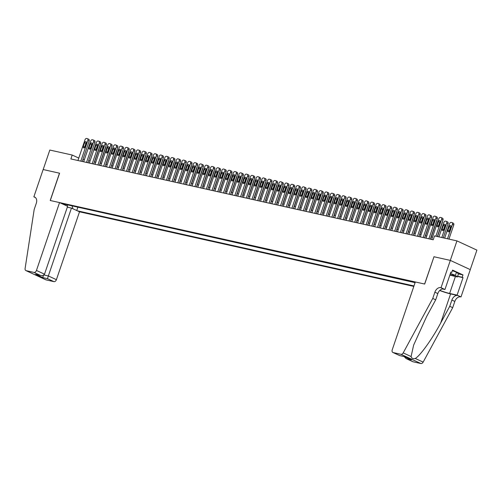 <?xml version="1.0" encoding="UTF-8"?>
<svg xmlns="http://www.w3.org/2000/svg" width="502" height="502" viewBox="0 0 502 502"><rect width="100%" height="100%" fill="white"/><g stroke="black" fill="none" stroke-linecap="round" stroke-linejoin="round"><path stroke-width="0.75" d="M67.331 207.163L71.453 208.079L79.517 211.806L413.824 286.41M470.261 269.618L476.9 250.121L456.945 240.891L434.55 235.896L433.22 239.793L70.882 158.939L72.213 155.043L49.817 150.042L43.178 169.544L59.581 173.209L50.288 200.511L424.604 284.038L433.979 256.773M415.173 282.438L61.664 203.555M77.408 210.834L413.981 285.939M76.793 206.931L415.098 282.664M433.897 256.735L450.307 260.394L456.945 240.891M78.776 158.074L72.213 155.043M432.435 237.358L431.036 237.044M426.731 236.084L425.326 235.771M421.021 234.81L419.622 234.503M415.317 233.537L413.918 233.229M409.613 232.269L408.208 231.955M403.903 230.995L402.504 230.682M398.199 229.721L396.8 229.408M392.495 228.448L391.089 228.134M386.785 227.174L385.385 226.86M381.081 225.9L379.681 225.586M375.377 224.626L373.971 224.312M369.667 223.352L368.267 223.039M363.963 222.079L362.563 221.765M358.259 220.805L356.853 220.491M352.548 219.531L351.149 219.223M346.844 218.257L345.445 217.95M341.14 216.989L339.735 216.676M335.43 215.716L334.031 215.402M329.726 214.442L328.321 214.128M324.022 213.168L322.617 212.854M318.312 211.894L316.913 211.58M312.608 210.62L311.202 210.307M306.904 209.347L305.498 209.033M301.194 208.073L299.794 207.759M295.49 206.799L294.084 206.485M289.786 205.525L288.38 205.211M284.076 204.251L282.676 203.944M278.372 202.977L276.966 202.67M272.668 201.71L271.262 201.396M266.957 200.436L265.558 200.122M261.253 199.162L259.848 198.848M255.549 197.888L254.144 197.575M249.839 196.615L248.44 196.301M244.135 195.341L242.73 195.027M238.431 194.067L237.026 193.753M232.721 192.793L231.322 192.479M227.017 191.519L225.611 191.206M221.313 190.245L219.907 189.932M215.603 188.972L214.203 188.664M209.899 187.704L208.493 187.39M204.195 186.43L202.789 186.117M198.485 185.156L197.085 184.843M192.781 183.883L191.375 183.569M187.077 182.609L185.671 182.295M181.366 181.335L179.967 181.021M175.662 180.061L174.257 179.747M169.958 178.787L168.553 178.474M164.248 177.513L162.849 177.2M158.544 176.24L157.139 175.926M152.84 174.966L151.435 174.652M147.13 173.692L145.731 173.385M141.426 172.424L140.02 172.111M135.722 171.151L134.316 170.837M130.012 169.877L128.612 169.563M124.308 168.603L122.902 168.289M118.604 167.329L117.198 167.015M112.894 166.055L111.494 165.742M107.19 164.781L105.784 164.468M101.486 163.508L100.08 163.194M95.775 162.234L94.376 161.92M90.071 160.96L88.666 160.646M84.367 159.686L82.962 159.372M64.877 205.042L65.749 204.465M72.112 205.883L72.872 208.738M77.81 207.401L76.75 210.526M67.525 204.86L67.124 206.077M77.942 160.514L85.001 139.776A1.657 1.155 -65.2 0 1 86.677 138.47L87.248 138.596A1.657 1.155 -65.2 0 1 87.411 138.652A1.657 1.155 -65.2 0 1 87.856 140.416L80.797 161.155M82.246 161.475L89.205 141.037L87.856 140.416M84.562 142.7A1.324 0.922 114.8 0 1 86.03 141.702A1.324 0.922 114.8 0 1 86.388 143.108L85.114 146.854A1.324 0.922 114.8 0 1 83.639 147.852A1.324 0.922 114.8 0 1 83.288 146.446L84.562 142.7L85.911 143.321A1.324 0.922 114.8 0 1 86.482 142.499M84.543 147.676A1.324 0.922 114.8 0 1 84.637 147.067L85.911 143.321M88.597 139.223A1.657 1.155 114.8 0 1 88.76 139.28A1.657 1.155 114.8 0 1 89.205 141.037M94.564 161.964L99.992 146.026A1.657 1.155 114.8 0 0 100.093 145.116M97.137 147.601A1.324 0.922 -65.2 0 0 96.698 148.31L96.083 150.111M97.244 147.287A1.324 0.922 -65.2 0 0 96.999 146.816M449.955 274.807A5.39 0.577 -161.2 0 0 450.432 274.952A5.39 0.577 -161.2 0 0 454.297 275.567A5.39 0.577 -161.2 0 0 450.325 273.728M452.358 270.685L456.475 272.216L458.439 273.866L457.378 276.985L449.855 275.102M450.407 273.477L455.414 275.341L457.378 276.985M456.475 272.216L455.414 275.341M59.556 202.582L36.451 270.452L44.515 274.18L67.619 206.309L59.556 202.582L50.2 200.493L59.493 173.19L43.147 169.538L33.854 196.84L35.466 197.593M79.517 211.806L56.406 279.677A2.485 1.732 114.8 0 1 53.902 281.635L46.109 279.896A2.485 1.732 114.8 0 1 45.864 279.815L25.909 270.584A2.485 1.732 -65.2 0 1 25.1 268.52L34.18 209.503L36.301 203.266A5.804 4.047 -65.2 0 0 34.745 197.11A5.804 4.047 -65.2 0 0 34.167 196.916L33.854 196.84M53.902 281.635L47.458 278.654L42.72 277.6L35.655 274.33L40.392 275.391L33.948 272.41L26.154 270.672L46.109 279.896M71.453 208.079L48.349 275.949L56.406 279.677M33.948 272.41A2.485 1.732 -65.2 0 0 36.451 270.452M47.458 278.654L48.349 275.949L43.975 274.977M42.72 277.6L43.611 274.895M35.655 274.33L40.392 275.391C42.45 275.924 43.825 275.516 44.515 274.18M432.749 298.445L435.698 299.813L426.637 316.505L413.61 345.163L411.094 356.539C411.609 358.372 413.002 359.012 415.267 358.472C420.168 355.774 432.172 339.026 440.687 323.006L449.748 306.308L451.875 300.07A5.804 4.047 114.8 0 1 457.73 295.496L460.993 296.933L470.286 269.63L450.332 260.4L433.985 256.754L424.692 284.057L415.33 281.967L392.225 349.838A2.485 1.732 -65.2 0 0 392.897 352.479A2.485 1.732 -65.2 0 0 393.141 352.561L400.935 354.299A2.485 1.732 -65.2 0 0 403.2 352.893L432.749 298.445L434.87 292.208A5.804 4.047 114.8 0 1 440.725 287.633L441.038 287.709L450.332 260.4M449.748 306.308L452.704 307.676L454.825 301.432A5.804 4.047 114.8 0 1 460.679 296.864M440.725 287.633L443.68 289.001A5.804 4.047 114.8 0 0 437.826 293.57L435.698 299.813M393.141 352.561L399.586 355.541L404.323 356.602L411.389 359.865L406.651 358.811L413.096 361.791L420.889 363.53L400.935 354.299M415.267 358.472L423.155 362.118L452.704 307.676M441.038 287.709L444.948 289.516L450.896 272.04L451.762 272.442L450.834 272.235M458.426 273.897L462.969 274.914L452.559 270.101L451.762 272.442M462.969 274.914L462.173 277.255L463.032 277.65L457.084 295.126L460.993 296.933M439.852 290.363A9.325 0.998 -161.2 0 0 449.635 293.463L457.084 295.126M444.948 289.516L442.5 288.97M439.714 290.495A10.793 1.155 -161.2 0 0 450.595 293.908L457.73 295.496M423.155 362.118A2.485 1.732 114.8 0 1 420.889 363.53M413.096 361.791A2.485 1.732 114.8 0 1 412.851 361.71L406.162 358.616L404.141 356.589M463.032 277.65L457.567 276.433M457.629 276.238L462.173 277.255M399.586 355.541L392.897 352.479M404.323 356.602L399.586 355.573M411.389 359.865L404.317 356.627M406.651 358.811L406.162 358.616M83.652 161.788L90.711 141.049A1.657 1.155 -65.2 0 1 92.381 139.744L92.952 139.87A1.657 1.155 -65.2 0 1 93.115 139.926A1.657 1.155 -65.2 0 1 93.56 141.689L86.501 162.428M87.95 162.748L94.909 142.311L93.56 141.689M90.266 143.974A1.324 0.922 114.8 0 1 91.734 142.976A1.324 0.922 114.8 0 1 92.092 144.381L90.818 148.128A1.324 0.922 114.8 0 1 89.35 149.125A1.324 0.922 114.8 0 1 88.992 147.72L90.266 143.974L91.615 144.595A1.324 0.922 114.8 0 1 92.186 143.773M90.247 148.95A1.324 0.922 114.8 0 1 90.341 148.341L91.615 144.595M94.301 140.497A1.657 1.155 114.8 0 1 94.464 140.554A1.657 1.155 114.8 0 1 94.909 142.311M89.356 163.062L96.415 142.323A1.657 1.155 -65.2 0 1 98.091 141.018L98.656 141.144A1.657 1.155 -65.2 0 1 98.825 141.2A1.657 1.155 -65.2 0 1 99.27 142.957L92.211 163.702M93.661 164.022L100.62 143.585L99.27 142.957M95.976 145.247A1.324 0.922 114.8 0 1 97.444 144.243A1.324 0.922 114.8 0 1 97.802 145.655L96.522 149.401A1.324 0.922 114.8 0 1 95.054 150.399A1.324 0.922 114.8 0 1 94.696 148.994L95.976 145.247L97.319 145.869A1.324 0.922 114.8 0 1 97.89 145.047M95.951 150.224A1.324 0.922 114.8 0 1 96.045 149.615L97.319 145.869M100.005 141.771A1.657 1.155 114.8 0 1 100.174 141.821A1.657 1.155 114.8 0 1 100.62 143.585M95.06 164.336L102.119 143.597A1.657 1.155 -65.2 0 1 103.795 142.292L104.366 142.417A1.657 1.155 -65.2 0 1 104.529 142.474A1.657 1.155 -65.2 0 1 104.974 144.231L97.915 164.97M99.365 165.296L106.324 144.858L104.974 144.231M101.68 146.521A1.324 0.922 114.8 0 1 103.148 145.517A1.324 0.922 114.8 0 1 103.506 146.929L102.232 150.669A1.324 0.922 114.8 0 1 100.758 151.673A1.324 0.922 114.8 0 1 100.406 150.261L101.68 146.521L103.029 147.142A1.324 0.922 114.8 0 1 103.6 146.32M101.661 151.497A1.324 0.922 114.8 0 1 101.755 150.889L103.029 147.142M105.715 143.045A1.657 1.155 114.8 0 1 105.878 143.095A1.657 1.155 114.8 0 1 106.324 144.858M100.77 165.61L107.83 144.871A1.657 1.155 -65.2 0 1 109.499 143.566L110.07 143.691A1.657 1.155 -65.2 0 1 110.233 143.748A1.657 1.155 -65.2 0 1 110.678 145.505L103.619 166.244M105.069 166.57L112.028 146.132L110.678 145.505M107.384 147.795A1.324 0.922 114.8 0 1 108.852 146.791A1.324 0.922 114.8 0 1 109.21 148.203L107.936 151.943A1.324 0.922 114.8 0 1 106.468 152.947A1.324 0.922 114.8 0 1 106.11 151.535L107.384 147.795L108.733 148.416A1.324 0.922 114.8 0 1 109.304 147.594M107.365 152.771A1.324 0.922 114.8 0 1 107.459 152.162L108.733 148.416M111.419 144.312A1.657 1.155 114.8 0 1 111.582 144.369A1.657 1.155 114.8 0 1 112.028 146.132M100.275 163.238L105.696 147.299A1.657 1.155 114.8 0 0 105.803 146.389M102.841 148.874A1.324 0.922 -65.2 0 0 102.402 149.583L101.793 151.384M102.948 148.561A1.324 0.922 -65.2 0 0 102.709 148.09M105.978 164.512L111.406 148.573A1.657 1.155 114.8 0 0 111.507 147.663M108.551 150.148A1.324 0.922 -65.2 0 0 108.106 150.857L107.497 152.658M108.652 149.834A1.324 0.922 -65.2 0 0 108.413 149.364M111.682 165.785L117.11 149.847A1.657 1.155 114.8 0 0 117.211 148.937M114.255 151.422A1.324 0.922 -65.2 0 0 113.816 152.131L113.201 153.932M114.362 151.108A1.324 0.922 -65.2 0 0 114.117 150.631M117.393 167.059L122.814 151.121A1.657 1.155 114.8 0 0 122.921 150.211M119.959 152.696A1.324 0.922 -65.2 0 0 119.52 153.405L118.911 155.2M120.066 152.382A1.324 0.922 -65.2 0 0 119.827 151.905M106.474 166.884L113.534 146.145A1.657 1.155 -65.2 0 1 115.209 144.84L115.774 144.965A1.657 1.155 -65.2 0 1 115.943 145.022A1.657 1.155 -65.2 0 1 116.389 146.779L109.329 167.517M110.779 167.844L117.738 147.406L116.389 146.779M113.094 149.069A1.324 0.922 114.8 0 1 114.563 148.065A1.324 0.922 114.8 0 1 114.92 149.477L113.64 153.217A1.324 0.922 114.8 0 1 112.172 154.221A1.324 0.922 114.8 0 1 111.814 152.809L113.094 149.069L114.437 149.69A1.324 0.922 114.8 0 1 115.008 148.868M113.069 154.045A1.324 0.922 114.8 0 1 113.163 153.436L114.437 149.69M117.123 145.586A1.657 1.155 114.8 0 1 117.292 145.643A1.657 1.155 114.8 0 1 117.738 147.406M123.097 168.333L128.525 152.395A1.657 1.155 114.8 0 0 128.625 151.485M125.669 153.97A1.324 0.922 -65.2 0 0 125.224 154.679L124.615 156.473M125.776 153.656A1.324 0.922 -65.2 0 0 125.531 153.179M112.178 168.157L119.238 147.419A1.657 1.155 -65.2 0 1 120.913 146.113L121.484 146.239A1.657 1.155 -65.2 0 1 121.647 146.295A1.657 1.155 -65.2 0 1 122.093 148.052L115.033 168.791M116.483 169.118L123.442 148.68L122.093 148.052M118.798 150.336A1.324 0.922 114.8 0 1 120.267 149.339A1.324 0.922 114.8 0 1 120.624 150.744L119.35 154.49A1.324 0.922 114.8 0 1 117.882 155.494A1.324 0.922 114.8 0 1 117.524 154.083L118.798 150.336L120.147 150.964A1.324 0.922 114.8 0 1 120.718 150.136M118.779 155.319A1.324 0.922 114.8 0 1 118.874 154.71L120.147 150.964M122.833 146.86A1.657 1.155 114.8 0 1 122.996 146.917A1.657 1.155 114.8 0 1 123.442 148.68M128.801 169.607L134.229 153.662A1.657 1.155 114.8 0 0 134.329 152.759M131.373 155.243A1.324 0.922 -65.2 0 0 130.934 155.953L130.319 157.747M131.48 154.93A1.324 0.922 -65.2 0 0 131.235 154.453M117.888 169.431L124.948 148.692A1.657 1.155 -65.2 0 1 126.617 147.387L127.188 147.513A1.657 1.155 -65.2 0 1 127.351 147.569A1.657 1.155 -65.2 0 1 127.797 149.326L120.737 170.065M122.187 170.391L129.146 149.947L127.797 149.326M124.502 151.61A1.324 0.922 114.8 0 1 125.971 150.613A1.324 0.922 114.8 0 1 126.328 152.018L125.054 155.764A1.324 0.922 114.8 0 1 123.586 156.762A1.324 0.922 114.8 0 1 123.228 155.356L124.502 151.61L125.851 152.238A1.324 0.922 114.8 0 1 126.422 151.409M124.483 156.593A1.324 0.922 114.8 0 1 124.578 155.984L125.851 152.238M128.537 148.134A1.657 1.155 114.8 0 1 128.7 148.19A1.657 1.155 114.8 0 1 129.146 149.947M134.511 170.881L139.932 154.936A1.657 1.155 114.8 0 0 140.039 154.032M137.077 156.511A1.324 0.922 -65.2 0 0 136.638 157.226L136.029 159.021M137.184 156.204A1.324 0.922 -65.2 0 0 136.946 155.727M123.592 170.705L130.652 149.966A1.657 1.155 -65.2 0 1 132.327 148.655L132.898 148.787A1.657 1.155 -65.2 0 1 133.061 148.843A1.657 1.155 -65.2 0 1 133.507 150.6L126.448 171.339M127.897 171.665L134.856 151.221L133.507 150.6M130.213 152.884A1.324 0.922 114.8 0 1 131.681 151.886A1.324 0.922 114.8 0 1 132.039 153.292L130.758 157.038A1.324 0.922 114.8 0 1 129.29 158.036A1.324 0.922 114.8 0 1 128.932 156.63L130.213 152.884L131.555 153.512A1.324 0.922 114.8 0 1 132.126 152.683M130.194 157.86A1.324 0.922 114.8 0 1 130.282 157.251L131.555 153.512M134.241 149.408A1.657 1.155 114.8 0 1 134.41 149.464A1.657 1.155 114.8 0 1 134.856 151.221M140.215 172.148L145.643 156.21A1.657 1.155 114.8 0 0 145.743 155.306M142.788 157.785A1.324 0.922 -65.2 0 0 142.342 158.5L141.733 160.295M142.894 157.477A1.324 0.922 -65.2 0 0 142.65 157M129.296 171.979L136.356 151.234A1.657 1.155 -65.2 0 1 138.031 149.929L138.602 150.06A1.657 1.155 -65.2 0 1 138.765 150.117A1.657 1.155 -65.2 0 1 139.211 151.874L132.151 172.613M133.601 172.939L140.56 152.495L139.211 151.874M135.916 154.158A1.324 0.922 114.8 0 1 137.385 153.16A1.324 0.922 114.8 0 1 137.743 154.566L136.469 158.312A1.324 0.922 114.8 0 1 135 159.31A1.324 0.922 114.8 0 1 134.643 157.904L135.916 154.158L137.266 154.785A1.324 0.922 114.8 0 1 137.837 153.957M135.898 159.134A1.324 0.922 114.8 0 1 135.992 158.525L137.266 154.785M139.951 150.682A1.657 1.155 114.8 0 1 140.114 150.738A1.657 1.155 114.8 0 1 140.56 152.495M145.919 173.422L151.347 157.484A1.657 1.155 114.8 0 0 151.447 156.58M148.492 159.059A1.324 0.922 -65.2 0 0 148.052 159.774L147.437 161.569M148.598 158.751A1.324 0.922 -65.2 0 0 148.354 158.274M135.007 173.246L142.066 152.508A1.657 1.155 -65.2 0 1 143.735 151.202L144.306 151.334A1.657 1.155 -65.2 0 1 144.469 151.384A1.657 1.155 -65.2 0 1 144.915 153.148L137.855 173.887M139.305 174.207L146.264 153.769L144.915 153.148M141.62 155.432A1.324 0.922 114.8 0 1 143.089 154.434A1.324 0.922 114.8 0 1 143.446 155.84L142.173 159.586A1.324 0.922 114.8 0 1 140.704 160.584A1.324 0.922 114.8 0 1 140.347 159.178L141.62 155.432L142.97 156.059A1.324 0.922 114.8 0 1 143.541 155.231M141.602 160.408A1.324 0.922 114.8 0 1 141.696 159.799L142.97 156.059M145.655 151.955A1.657 1.155 114.8 0 1 145.818 152.012A1.657 1.155 114.8 0 1 146.264 153.769M151.629 174.696L157.051 158.757A1.657 1.155 114.8 0 0 157.157 157.854M154.196 160.333A1.324 0.922 -65.2 0 0 153.756 161.048L153.148 162.843M154.302 160.019A1.324 0.922 -65.2 0 0 154.064 159.548M140.711 174.52L147.77 153.781A1.657 1.155 -65.2 0 1 149.445 152.476L150.016 152.602A1.657 1.155 -65.2 0 1 150.18 152.658A1.657 1.155 -65.2 0 1 150.625 154.421L143.566 175.16M145.015 175.48L151.974 155.043L150.625 154.421M147.331 156.706A1.324 0.922 114.8 0 1 148.799 155.708A1.324 0.922 114.8 0 1 149.157 157.113L147.877 160.86A1.324 0.922 114.8 0 1 146.408 161.857A1.324 0.922 114.8 0 1 146.051 160.452L147.331 156.706L148.674 157.327A1.324 0.922 114.8 0 1 149.245 156.505M147.312 161.682A1.324 0.922 114.8 0 1 147.4 161.073L148.674 157.327M151.359 153.229A1.657 1.155 114.8 0 1 151.529 153.286A1.657 1.155 114.8 0 1 151.974 155.043M157.333 175.97L162.761 160.031A1.657 1.155 114.8 0 0 162.861 159.121M159.906 161.606A1.324 0.922 -65.2 0 0 159.46 162.315L158.852 164.116M160.012 161.293A1.324 0.922 -65.2 0 0 159.768 160.822M146.415 175.794L153.474 155.055A1.657 1.155 -65.2 0 1 155.149 153.75L155.72 153.876A1.657 1.155 -65.2 0 1 155.884 153.932A1.657 1.155 -65.2 0 1 156.329 155.695L149.27 176.434M150.719 176.754L157.678 156.317L156.329 155.695M153.035 157.979A1.324 0.922 114.8 0 1 154.503 156.982A1.324 0.922 114.8 0 1 154.861 158.387L153.587 162.133A1.324 0.922 114.8 0 1 152.119 163.131A1.324 0.922 114.8 0 1 151.761 161.726L153.035 157.979L154.384 158.601A1.324 0.922 114.8 0 1 154.955 157.779M153.016 162.955A1.324 0.922 114.8 0 1 153.11 162.347L154.384 158.601M157.07 154.503A1.657 1.155 114.8 0 1 157.233 154.56A1.657 1.155 114.8 0 1 157.678 156.317M163.037 177.244L168.465 161.305A1.657 1.155 114.8 0 0 168.565 160.395M165.61 162.88A1.324 0.922 -65.2 0 0 165.171 163.589L164.556 165.39M165.716 162.566A1.324 0.922 -65.2 0 0 165.472 162.096M152.125 177.068L159.184 156.329A1.657 1.155 -65.2 0 1 160.853 155.024L161.424 155.149A1.657 1.155 -65.2 0 1 161.588 155.206A1.657 1.155 -65.2 0 1 162.033 156.969L154.974 177.708M156.423 178.028L163.382 157.59L162.033 156.969M158.739 159.253A1.324 0.922 114.8 0 1 160.207 158.255A1.324 0.922 114.8 0 1 160.565 159.661L159.291 163.407A1.324 0.922 114.8 0 1 157.823 164.405A1.324 0.922 114.8 0 1 157.465 162.999L158.739 159.253L160.088 159.874A1.324 0.922 114.8 0 1 160.659 159.052M158.72 164.229A1.324 0.922 114.8 0 1 158.814 163.621L160.088 159.874M162.773 155.777A1.657 1.155 114.8 0 1 162.937 155.833A1.657 1.155 114.8 0 1 163.382 157.59M168.747 178.517L174.169 162.579A1.657 1.155 114.8 0 0 174.276 161.669M171.314 164.154A1.324 0.922 -65.2 0 0 170.875 164.863L170.266 166.664M171.42 163.84A1.324 0.922 -65.2 0 0 171.182 163.37M157.829 178.342L164.888 157.603A1.657 1.155 -65.2 0 1 166.564 156.298L167.135 156.423A1.657 1.155 -65.2 0 1 167.298 156.48A1.657 1.155 -65.2 0 1 167.743 158.237L160.684 178.982M162.133 179.302L169.092 158.864L167.743 158.237M164.449 160.527A1.324 0.922 114.8 0 1 165.917 159.523A1.324 0.922 114.8 0 1 166.275 160.935L164.995 164.681A1.324 0.922 114.8 0 1 163.526 165.679A1.324 0.922 114.8 0 1 163.169 164.273L164.449 160.527L165.792 161.148A1.324 0.922 114.8 0 1 166.363 160.326M164.43 165.503A1.324 0.922 114.8 0 1 164.518 164.894L165.792 161.148M168.477 157.051A1.657 1.155 114.8 0 1 168.647 157.101A1.657 1.155 114.8 0 1 169.092 158.864M174.451 179.791L179.879 163.853A1.657 1.155 114.8 0 0 179.98 162.943M177.024 165.428A1.324 0.922 -65.2 0 0 176.578 166.137L175.97 167.938M177.131 165.114A1.324 0.922 -65.2 0 0 176.886 164.643M163.533 179.616L170.592 158.877A1.657 1.155 -65.2 0 1 172.268 157.572L172.839 157.697A1.657 1.155 -65.2 0 1 173.002 157.754A1.657 1.155 -65.2 0 1 173.447 159.51L166.388 180.249M167.837 180.576L174.796 160.138L173.447 159.51M170.153 161.801A1.324 0.922 114.8 0 1 171.621 160.797A1.324 0.922 114.8 0 1 171.979 162.209L170.705 165.949A1.324 0.922 114.8 0 1 169.237 166.953A1.324 0.922 114.8 0 1 168.879 165.541L170.153 161.801L171.502 162.422A1.324 0.922 114.8 0 1 172.073 161.6M170.134 166.777A1.324 0.922 114.8 0 1 170.228 166.168L171.502 162.422M174.188 158.325A1.657 1.155 114.8 0 1 174.351 158.375A1.657 1.155 114.8 0 1 174.796 160.138M180.155 181.065L185.583 165.127A1.657 1.155 114.8 0 0 185.684 164.217M182.728 166.702A1.324 0.922 -65.2 0 0 182.289 167.411L181.674 169.212M182.835 166.388A1.324 0.922 -65.2 0 0 182.59 165.911M169.243 180.889L176.302 160.151A1.657 1.155 -65.2 0 1 177.972 158.845L178.543 158.971A1.657 1.155 -65.2 0 1 178.706 159.027A1.657 1.155 -65.2 0 1 179.151 160.784L172.092 181.523M173.541 181.849L180.5 161.412L179.151 160.784M175.857 163.075A1.324 0.922 114.8 0 1 177.325 162.071A1.324 0.922 114.8 0 1 177.683 163.483L176.409 167.222A1.324 0.922 114.8 0 1 174.941 168.226A1.324 0.922 114.8 0 1 174.583 166.815L175.857 163.075L177.206 163.696A1.324 0.922 114.8 0 1 177.777 162.874M175.838 168.051A1.324 0.922 114.8 0 1 175.932 167.442L177.206 163.696M179.892 159.592A1.657 1.155 114.8 0 1 180.055 159.649A1.657 1.155 114.8 0 1 180.5 161.412M185.865 182.339L191.287 166.4A1.657 1.155 114.8 0 0 191.394 165.491M188.432 167.975A1.324 0.922 -65.2 0 0 187.993 168.685L187.384 170.479M188.539 167.662A1.324 0.922 -65.2 0 0 188.3 167.185M174.947 182.163L182.006 161.424A1.657 1.155 -65.2 0 1 183.682 160.119L184.253 160.245A1.657 1.155 -65.2 0 1 184.416 160.301A1.657 1.155 -65.2 0 1 184.862 162.058L177.802 182.797M179.252 183.123L186.211 162.686L184.862 162.058M181.567 164.349A1.324 0.922 114.8 0 1 183.035 163.345A1.324 0.922 114.8 0 1 183.393 164.756L182.113 168.496A1.324 0.922 114.8 0 1 180.645 169.5A1.324 0.922 114.8 0 1 180.287 168.088L181.567 164.349L182.91 164.97A1.324 0.922 114.8 0 1 183.481 164.148M181.548 169.325A1.324 0.922 114.8 0 1 181.636 168.716L182.91 164.97M185.596 160.866A1.657 1.155 114.8 0 1 185.765 160.922A1.657 1.155 114.8 0 1 186.211 162.686M191.569 183.613L196.997 167.674A1.657 1.155 114.8 0 0 197.098 166.764M194.142 169.249A1.324 0.922 -65.2 0 0 193.697 169.958L193.088 171.753M194.249 168.936A1.324 0.922 -65.2 0 0 194.004 168.459M180.651 183.437L187.71 162.698A1.657 1.155 -65.2 0 1 189.386 161.393L189.957 161.518A1.657 1.155 -65.2 0 1 190.12 161.575A1.657 1.155 -65.2 0 1 190.565 163.332L183.506 184.071M184.956 184.397L191.915 163.959L190.565 163.332M187.271 165.616A1.324 0.922 114.8 0 1 188.739 164.618A1.324 0.922 114.8 0 1 189.097 166.024L187.823 169.77A1.324 0.922 114.8 0 1 186.355 170.774A1.324 0.922 114.8 0 1 185.997 169.362L187.271 165.616L188.62 166.244A1.324 0.922 114.8 0 1 189.191 165.415M187.252 170.598A1.324 0.922 114.8 0 1 187.346 169.99L188.62 166.244M191.306 162.14A1.657 1.155 114.8 0 1 191.469 162.196A1.657 1.155 114.8 0 1 191.915 163.959M197.273 184.887L202.701 168.942A1.657 1.155 114.8 0 0 202.802 168.038M199.846 170.523A1.324 0.922 -65.2 0 0 199.407 171.232L198.792 173.027M199.953 170.209A1.324 0.922 -65.2 0 0 199.708 169.732M186.361 184.711L193.421 163.972A1.657 1.155 -65.2 0 1 195.09 162.667L195.661 162.792A1.657 1.155 -65.2 0 1 195.824 162.849A1.657 1.155 -65.2 0 1 196.269 164.606L189.21 185.345M190.66 185.671L197.619 165.227L196.269 164.606M192.975 166.89A1.324 0.922 114.8 0 1 194.443 165.892A1.324 0.922 114.8 0 1 194.801 167.298L193.527 171.044A1.324 0.922 114.8 0 1 192.059 172.042A1.324 0.922 114.8 0 1 191.701 170.636L192.975 166.89L194.324 167.517A1.324 0.922 114.8 0 1 194.895 166.689M192.956 171.872A1.324 0.922 114.8 0 1 193.05 171.264L194.324 167.517M197.01 163.414A1.657 1.155 114.8 0 1 197.173 163.47A1.657 1.155 114.8 0 1 197.619 165.227M202.984 186.16L208.405 170.216A1.657 1.155 114.8 0 0 208.512 169.312M205.55 171.791A1.324 0.922 -65.2 0 0 205.111 172.506L204.502 174.301M205.657 171.483A1.324 0.922 -65.2 0 0 205.418 171.006M192.065 185.985L199.125 165.246A1.657 1.155 -65.2 0 1 200.8 163.934L201.371 164.066A1.657 1.155 -65.2 0 1 201.534 164.123A1.657 1.155 -65.2 0 1 201.98 165.88L194.92 186.618M196.37 186.945L203.329 166.501L201.98 165.88M198.685 168.164A1.324 0.922 114.8 0 1 200.154 167.166A1.324 0.922 114.8 0 1 200.511 168.572L199.231 172.318A1.324 0.922 114.8 0 1 197.763 173.315A1.324 0.922 114.8 0 1 197.405 171.91L198.685 168.164L200.028 168.791A1.324 0.922 114.8 0 1 200.599 167.963M198.666 173.14A1.324 0.922 114.8 0 1 198.754 172.531L200.028 168.791M202.714 164.687A1.657 1.155 114.8 0 1 202.883 164.744A1.657 1.155 114.8 0 1 203.329 166.501M208.688 187.428L214.116 171.489A1.657 1.155 114.8 0 0 214.216 170.586M211.26 173.064A1.324 0.922 -65.2 0 0 210.815 173.78L210.206 175.575M211.367 172.757A1.324 0.922 -65.2 0 0 211.122 172.28M197.769 187.259L204.829 166.513A1.657 1.155 -65.2 0 1 206.504 165.208L207.075 165.34A1.657 1.155 -65.2 0 1 207.238 165.396A1.657 1.155 -65.2 0 1 207.684 167.153L200.624 187.892M202.074 188.219L209.033 167.775L207.684 167.153M204.389 169.438A1.324 0.922 114.8 0 1 205.858 168.44A1.324 0.922 114.8 0 1 206.215 169.845L204.941 173.592A1.324 0.922 114.8 0 1 203.473 174.589A1.324 0.922 114.8 0 1 203.115 173.184L204.389 169.438L205.738 170.065A1.324 0.922 114.8 0 1 206.309 169.237M204.37 174.414A1.324 0.922 114.8 0 1 204.465 173.805L205.738 170.065M208.424 165.961A1.657 1.155 114.8 0 1 208.587 166.018A1.657 1.155 114.8 0 1 209.033 167.775M214.392 188.702L219.82 172.763A1.657 1.155 114.8 0 0 219.92 171.86M216.964 174.338A1.324 0.922 -65.2 0 0 216.525 175.054L215.91 176.848M217.071 174.031A1.324 0.922 -65.2 0 0 216.826 173.554M203.479 188.526L210.539 167.787A1.657 1.155 -65.2 0 1 212.208 166.482L212.779 166.614A1.657 1.155 -65.2 0 1 212.942 166.664A1.657 1.155 -65.2 0 1 213.388 168.427L206.328 189.166M207.778 189.486L214.737 169.048L213.388 168.427M210.093 170.711A1.324 0.922 114.8 0 1 211.562 169.714A1.324 0.922 114.8 0 1 211.919 171.119L210.645 174.865A1.324 0.922 114.8 0 1 209.177 175.863A1.324 0.922 114.8 0 1 208.819 174.458L210.093 170.711L211.442 171.339A1.324 0.922 114.8 0 1 212.013 170.511M210.074 175.687A1.324 0.922 114.8 0 1 210.169 175.079L211.442 171.339M214.128 167.235A1.657 1.155 114.8 0 1 214.291 167.292A1.657 1.155 114.8 0 1 214.737 169.048M220.102 189.976L225.523 174.037A1.657 1.155 114.8 0 0 225.63 173.134M222.668 175.612A1.324 0.922 -65.2 0 0 222.229 176.321L221.62 178.122M222.775 175.298A1.324 0.922 -65.2 0 0 222.537 174.828M209.183 189.8L216.243 169.061A1.657 1.155 -65.2 0 1 217.918 167.756L218.489 167.881A1.657 1.155 -65.2 0 1 218.652 167.938A1.657 1.155 -65.2 0 1 219.098 169.701L212.039 190.44M213.488 190.76L220.447 170.322L219.098 169.701M215.804 171.985A1.324 0.922 114.8 0 1 217.272 170.987A1.324 0.922 114.8 0 1 217.63 172.393L216.349 176.139A1.324 0.922 114.8 0 1 214.881 177.137A1.324 0.922 114.8 0 1 214.523 175.731L215.804 171.985L217.146 172.606A1.324 0.922 114.8 0 1 217.717 171.784M215.785 176.961A1.324 0.922 114.8 0 1 215.873 176.353L217.146 172.606M219.832 168.509A1.657 1.155 114.8 0 1 220.001 168.565A1.657 1.155 114.8 0 1 220.447 170.322M225.806 191.249L231.234 175.311A1.657 1.155 114.8 0 0 231.334 174.401M228.379 176.886A1.324 0.922 -65.2 0 0 227.933 177.595L227.324 179.396M228.485 176.572A1.324 0.922 -65.2 0 0 228.241 176.102M214.887 191.074L221.947 170.335A1.657 1.155 -65.2 0 1 223.622 169.03L224.193 169.155A1.657 1.155 -65.2 0 1 224.356 169.212A1.657 1.155 -65.2 0 1 224.802 170.975L217.742 191.714M219.192 192.034L226.151 171.596L224.802 170.975M221.507 173.259A1.324 0.922 114.8 0 1 222.976 172.261A1.324 0.922 114.8 0 1 223.334 173.667L222.06 177.413A1.324 0.922 114.8 0 1 220.591 178.411A1.324 0.922 114.8 0 1 220.234 177.005L221.507 173.259L222.857 173.88A1.324 0.922 114.8 0 1 223.428 173.058M221.489 178.235A1.324 0.922 114.8 0 1 221.583 177.626L222.857 173.88M225.542 169.783A1.657 1.155 114.8 0 1 225.705 169.839A1.657 1.155 114.8 0 1 226.151 171.596M231.51 192.523L236.938 176.585A1.657 1.155 114.8 0 0 237.038 175.675M234.083 178.16A1.324 0.922 -65.2 0 0 233.643 178.869L233.028 180.67M234.189 177.846A1.324 0.922 -65.2 0 0 233.945 177.375M220.598 192.348L227.657 171.609A1.657 1.155 -65.2 0 1 229.326 170.303L229.897 170.429A1.657 1.155 -65.2 0 1 230.06 170.485A1.657 1.155 -65.2 0 1 230.506 172.249L223.446 192.988M224.896 193.308L231.855 172.87L230.506 172.249M227.211 174.533A1.324 0.922 114.8 0 1 228.68 173.535A1.324 0.922 114.8 0 1 229.037 174.941L227.764 178.687A1.324 0.922 114.8 0 1 226.295 179.685A1.324 0.922 114.8 0 1 225.938 178.279L227.211 174.533L228.561 175.154A1.324 0.922 114.8 0 1 229.132 174.332M227.193 179.509A1.324 0.922 114.8 0 1 227.287 178.9L228.561 175.154M231.246 171.056A1.657 1.155 114.8 0 1 231.409 171.113A1.657 1.155 114.8 0 1 231.855 172.87M237.22 193.797L242.642 177.859A1.657 1.155 114.8 0 0 242.748 176.949M239.787 179.434A1.324 0.922 -65.2 0 0 239.347 180.143L238.739 181.944M239.893 179.12A1.324 0.922 -65.2 0 0 239.655 178.649M226.302 193.621L233.361 172.883A1.657 1.155 -65.2 0 1 235.036 171.577L235.607 171.703A1.657 1.155 -65.2 0 1 235.771 171.759A1.657 1.155 -65.2 0 1 236.216 173.516L229.157 194.261M230.606 194.581L237.565 174.144L236.216 173.516M232.922 175.807A1.324 0.922 114.8 0 1 234.39 174.803A1.324 0.922 114.8 0 1 234.748 176.215L233.468 179.954A1.324 0.922 114.8 0 1 231.999 180.958A1.324 0.922 114.8 0 1 231.642 179.553L232.922 175.807L234.265 176.428A1.324 0.922 114.8 0 1 234.836 175.606M232.903 180.783A1.324 0.922 114.8 0 1 232.991 180.174L234.265 176.428M236.95 172.33A1.657 1.155 114.8 0 1 237.12 172.381A1.657 1.155 114.8 0 1 237.565 174.144M242.924 195.071L248.352 179.132A1.657 1.155 114.8 0 0 248.452 178.223M245.497 180.707A1.324 0.922 -65.2 0 0 245.051 181.417L244.443 183.217M245.603 180.394A1.324 0.922 -65.2 0 0 245.359 179.923M232.006 194.895L239.065 174.156A1.657 1.155 -65.2 0 1 240.74 172.851L241.311 172.977A1.657 1.155 -65.2 0 1 241.475 173.033A1.657 1.155 -65.2 0 1 241.92 174.79L234.861 195.529M236.31 195.855L243.269 175.418L241.92 174.79M238.626 177.08A1.324 0.922 114.8 0 1 240.094 176.077A1.324 0.922 114.8 0 1 240.452 177.488L239.178 181.228A1.324 0.922 114.8 0 1 237.71 182.232A1.324 0.922 114.8 0 1 237.352 180.82L238.626 177.08L239.975 177.702A1.324 0.922 114.8 0 1 240.546 176.88M238.607 182.057A1.324 0.922 114.8 0 1 238.701 181.448L239.975 177.702M242.661 173.604A1.657 1.155 114.8 0 1 242.824 173.654A1.657 1.155 114.8 0 1 243.269 175.418M248.628 196.345L254.056 180.406A1.657 1.155 114.8 0 0 254.156 179.496M251.201 181.981A1.324 0.922 -65.2 0 0 250.762 182.69L250.147 184.491M251.307 181.668A1.324 0.922 -65.2 0 0 251.063 181.191M237.716 196.169L244.775 175.43A1.657 1.155 -65.2 0 1 246.444 174.125L247.015 174.25A1.657 1.155 -65.2 0 1 247.179 174.307A1.657 1.155 -65.2 0 1 247.624 176.064L240.565 196.803M242.014 197.129L248.973 176.691L247.624 176.064M244.33 178.354A1.324 0.922 114.8 0 1 245.798 177.35A1.324 0.922 114.8 0 1 246.156 178.762L244.882 182.502A1.324 0.922 114.8 0 1 243.414 183.506A1.324 0.922 114.8 0 1 243.056 182.094L244.33 178.354L245.679 178.976A1.324 0.922 114.8 0 1 246.25 178.154M244.311 183.33A1.324 0.922 114.8 0 1 244.405 182.722L245.679 178.976M248.364 174.872A1.657 1.155 114.8 0 1 248.528 174.928A1.657 1.155 114.8 0 1 248.973 176.691M254.338 197.619L259.76 181.68A1.657 1.155 114.8 0 0 259.867 180.77M256.905 183.255A1.324 0.922 -65.2 0 0 256.466 183.964L255.857 185.759M257.011 182.941A1.324 0.922 -65.2 0 0 256.773 182.464M243.42 197.443L250.479 176.704A1.657 1.155 -65.2 0 1 252.155 175.399L252.726 175.524A1.657 1.155 -65.2 0 1 252.889 175.581A1.657 1.155 -65.2 0 1 253.334 177.338L246.275 198.077M247.724 198.403L254.683 177.965L253.334 177.338M250.04 179.628A1.324 0.922 114.8 0 1 251.508 178.624A1.324 0.922 114.8 0 1 251.866 180.03L250.586 183.776A1.324 0.922 114.8 0 1 249.117 184.78A1.324 0.922 114.8 0 1 248.76 183.368L250.04 179.628L251.383 180.249A1.324 0.922 114.8 0 1 251.954 179.421M250.021 184.604A1.324 0.922 114.8 0 1 250.109 183.996L251.383 180.249M254.068 176.146A1.657 1.155 114.8 0 1 254.238 176.202A1.657 1.155 114.8 0 1 254.683 177.965M260.042 198.892L265.47 182.954A1.657 1.155 114.8 0 0 265.571 182.044M262.615 184.529A1.324 0.922 -65.2 0 0 262.169 185.238L261.561 187.033M262.722 184.215A1.324 0.922 -65.2 0 0 262.477 183.738M249.124 198.717L256.183 177.978A1.657 1.155 -65.2 0 1 257.859 176.673L258.43 176.798A1.657 1.155 -65.2 0 1 258.593 176.855A1.657 1.155 -65.2 0 1 259.038 178.612L251.979 199.35M253.428 199.677L260.387 179.233L259.038 178.612M255.744 180.896A1.324 0.922 114.8 0 1 257.212 179.898A1.324 0.922 114.8 0 1 257.57 181.304L256.296 185.05A1.324 0.922 114.8 0 1 254.828 186.054A1.324 0.922 114.8 0 1 254.47 184.642L255.744 180.896L257.093 181.523A1.324 0.922 114.8 0 1 257.664 180.695M255.725 185.878A1.324 0.922 114.8 0 1 255.819 185.269L257.093 181.523M259.779 177.419A1.657 1.155 114.8 0 1 259.942 177.476A1.657 1.155 114.8 0 1 260.387 179.233M265.746 200.166L271.174 184.221A1.657 1.155 114.8 0 0 271.275 183.318M268.319 185.803A1.324 0.922 -65.2 0 0 267.88 186.512L267.265 188.306M268.426 185.489A1.324 0.922 -65.2 0 0 268.181 185.012M254.834 199.991L261.893 179.252A1.657 1.155 -65.2 0 1 263.563 177.946L264.134 178.072A1.657 1.155 -65.2 0 1 264.297 178.128A1.657 1.155 -65.2 0 1 264.742 179.885L257.683 200.624M259.132 200.951L266.091 180.507L264.742 179.885M261.448 182.17A1.324 0.922 114.8 0 1 262.916 181.172A1.324 0.922 114.8 0 1 263.274 182.577L262 186.324A1.324 0.922 114.8 0 1 260.532 187.321A1.324 0.922 114.8 0 1 260.174 185.916L261.448 182.17L262.797 182.797A1.324 0.922 114.8 0 1 263.368 181.969M261.429 187.152A1.324 0.922 114.8 0 1 261.523 186.543L262.797 182.797M265.483 178.693A1.657 1.155 114.8 0 1 265.646 178.75A1.657 1.155 114.8 0 1 266.091 180.507M271.457 201.434L276.878 185.495A1.657 1.155 114.8 0 0 276.985 184.592M274.023 187.07A1.324 0.922 -65.2 0 0 273.584 187.786L272.975 189.58M274.13 186.763A1.324 0.922 -65.2 0 0 273.891 186.286M260.538 201.264L267.597 180.519A1.657 1.155 -65.2 0 1 269.273 179.214L269.844 179.346A1.657 1.155 -65.2 0 1 270.007 179.402A1.657 1.155 -65.2 0 1 270.452 181.159L263.393 201.898M264.843 202.224L271.802 181.78L270.452 181.159M267.158 183.443A1.324 0.922 114.8 0 1 268.626 182.446A1.324 0.922 114.8 0 1 268.984 183.851L267.704 187.597A1.324 0.922 114.8 0 1 266.236 188.595A1.324 0.922 114.8 0 1 265.878 187.19L267.158 183.443L268.501 184.071A1.324 0.922 114.8 0 1 269.072 183.243M267.139 188.419A1.324 0.922 114.8 0 1 267.227 187.811L268.501 184.071M271.187 179.967A1.657 1.155 114.8 0 1 271.356 180.023A1.657 1.155 114.8 0 1 271.802 181.78M277.16 202.708L282.588 186.769A1.657 1.155 114.8 0 0 282.689 185.865M279.733 188.344A1.324 0.922 -65.2 0 0 279.288 189.059L278.679 190.854M279.84 188.037A1.324 0.922 -65.2 0 0 279.595 187.56M266.242 202.538L273.301 181.793A1.657 1.155 -65.2 0 1 274.977 180.488L275.548 180.62A1.657 1.155 -65.2 0 1 275.711 180.676A1.657 1.155 -65.2 0 1 276.156 182.433L269.097 203.172M270.547 203.498L277.506 183.054L276.156 182.433M272.862 184.717A1.324 0.922 114.8 0 1 274.33 183.719A1.324 0.922 114.8 0 1 274.688 185.125L273.414 188.871A1.324 0.922 114.8 0 1 271.946 189.869A1.324 0.922 114.8 0 1 271.588 188.463L272.862 184.717L274.211 185.345A1.324 0.922 114.8 0 1 274.782 184.516M272.843 189.693A1.324 0.922 114.8 0 1 272.937 189.085L274.211 185.345M276.897 181.241A1.657 1.155 114.8 0 1 277.06 181.297A1.657 1.155 114.8 0 1 277.506 183.054M282.864 203.981L288.292 188.043A1.657 1.155 114.8 0 0 288.393 187.139M285.437 189.618A1.324 0.922 -65.2 0 0 284.998 190.333L284.383 192.128M285.544 189.31A1.324 0.922 -65.2 0 0 285.299 188.834M271.952 203.806L279.012 183.067A1.657 1.155 -65.2 0 1 280.681 181.762L281.252 181.893A1.657 1.155 -65.2 0 1 281.415 181.944A1.657 1.155 -65.2 0 1 281.86 183.707L274.801 204.446M276.251 204.766L283.21 184.328L281.86 183.707M278.566 185.991A1.324 0.922 114.8 0 1 280.034 184.993A1.324 0.922 114.8 0 1 280.392 186.399L279.118 190.145A1.324 0.922 114.8 0 1 277.65 191.143A1.324 0.922 114.8 0 1 277.292 189.737L278.566 185.991L279.915 186.618A1.324 0.922 114.8 0 1 280.486 185.79M278.547 190.967A1.324 0.922 114.8 0 1 278.641 190.358L279.915 186.618M282.601 182.515A1.657 1.155 114.8 0 1 282.764 182.571A1.657 1.155 114.8 0 1 283.21 184.328M288.575 205.255L293.996 189.317A1.657 1.155 114.8 0 0 294.103 188.413M291.141 190.892A1.324 0.922 -65.2 0 0 290.702 191.601L290.093 193.402M291.248 190.578A1.324 0.922 -65.2 0 0 291.009 190.107M277.656 205.08L284.716 184.341A1.657 1.155 -65.2 0 1 286.391 183.035L286.962 183.161A1.657 1.155 -65.2 0 1 287.125 183.217A1.657 1.155 -65.2 0 1 287.571 184.981L280.511 205.72M281.961 206.04L288.92 185.602L287.571 184.981M284.276 187.265A1.324 0.922 114.8 0 1 285.745 186.267A1.324 0.922 114.8 0 1 286.102 187.673L284.822 191.419A1.324 0.922 114.8 0 1 283.354 192.417A1.324 0.922 114.8 0 1 282.996 191.011L284.276 187.265L285.625 187.886A1.324 0.922 114.8 0 1 286.19 187.064M284.257 192.241A1.324 0.922 114.8 0 1 284.345 191.632L285.625 187.886M288.305 183.788A1.657 1.155 114.8 0 1 288.474 183.845A1.657 1.155 114.8 0 1 288.92 185.602M294.279 206.529L299.707 190.591A1.657 1.155 114.8 0 0 299.807 189.681M296.851 192.166A1.324 0.922 -65.2 0 0 296.406 192.875L295.797 194.676M296.958 191.852A1.324 0.922 -65.2 0 0 296.713 191.381M283.36 206.353L290.42 185.614A1.657 1.155 -65.2 0 1 292.095 184.309L292.666 184.435A1.657 1.155 -65.2 0 1 292.829 184.491A1.657 1.155 -65.2 0 1 293.275 186.255L286.215 206.993M287.665 207.313L294.624 186.876L293.275 186.255M289.98 188.539A1.324 0.922 114.8 0 1 291.449 187.541A1.324 0.922 114.8 0 1 291.806 188.947L290.532 192.693A1.324 0.922 114.8 0 1 289.064 193.69A1.324 0.922 114.8 0 1 288.706 192.285L289.98 188.539L291.329 189.16A1.324 0.922 114.8 0 1 291.9 188.338M289.961 193.515A1.324 0.922 114.8 0 1 290.056 192.906L291.329 189.16M294.015 185.062A1.657 1.155 114.8 0 1 294.178 185.119A1.657 1.155 114.8 0 1 294.624 186.876M299.983 207.803L305.411 191.864A1.657 1.155 114.8 0 0 305.511 190.955M302.555 193.439A1.324 0.922 -65.2 0 0 302.116 194.148L301.501 195.949M302.662 193.126A1.324 0.922 -65.2 0 0 302.417 192.655M289.07 207.627L296.13 186.888A1.657 1.155 -65.2 0 1 297.799 185.583L298.37 185.709A1.657 1.155 -65.2 0 1 298.539 185.765A1.657 1.155 -65.2 0 1 298.979 187.528L291.919 208.267M293.369 208.587L300.328 188.15L298.979 187.528M295.684 189.812A1.324 0.922 114.8 0 1 297.159 188.815A1.324 0.922 114.8 0 1 297.51 190.22L296.236 193.967A1.324 0.922 114.8 0 1 294.768 194.964A1.324 0.922 114.8 0 1 294.41 193.559L295.684 189.812L297.033 190.434A1.324 0.922 114.8 0 1 297.604 189.612M295.665 194.789A1.324 0.922 114.8 0 1 295.76 194.18L297.033 190.434M299.719 186.336A1.657 1.155 114.8 0 1 299.882 186.393A1.657 1.155 114.8 0 1 300.328 188.15M305.693 209.077L311.114 193.138A1.657 1.155 114.8 0 0 311.221 192.228M308.259 194.713A1.324 0.922 -65.2 0 0 307.82 195.422L307.211 197.223M308.366 194.399A1.324 0.922 -65.2 0 0 308.128 193.929M294.774 208.901L301.834 188.162A1.657 1.155 -65.2 0 1 303.509 186.857L304.08 186.982A1.657 1.155 -65.2 0 1 304.243 187.039A1.657 1.155 -65.2 0 1 304.689 188.796L297.63 209.541M299.079 209.861L306.038 189.423L304.689 188.796M301.395 191.086A1.324 0.922 114.8 0 1 302.863 190.082A1.324 0.922 114.8 0 1 303.221 191.494L301.94 195.234A1.324 0.922 114.8 0 1 300.472 196.238A1.324 0.922 114.8 0 1 300.114 194.832L301.395 191.086L302.744 191.708A1.324 0.922 114.8 0 1 303.308 190.885M301.376 196.062A1.324 0.922 114.8 0 1 301.464 195.454L302.744 191.708M305.423 187.61A1.657 1.155 114.8 0 1 305.592 187.66A1.657 1.155 114.8 0 1 306.038 189.423M311.397 210.351L316.825 194.412A1.657 1.155 114.8 0 0 316.925 193.502M313.97 195.987A1.324 0.922 -65.2 0 0 313.53 196.696L312.915 198.497M314.076 195.673A1.324 0.922 -65.2 0 0 313.832 195.203M300.478 210.175L307.538 189.436A1.657 1.155 -65.2 0 1 309.213 188.131L309.784 188.256A1.657 1.155 -65.2 0 1 309.947 188.313A1.657 1.155 -65.2 0 1 310.393 190.07L303.333 210.809M304.783 211.135L311.742 190.697L310.393 190.07M307.098 192.36A1.324 0.922 114.8 0 1 308.567 191.356A1.324 0.922 114.8 0 1 308.925 192.768L307.651 196.508A1.324 0.922 114.8 0 1 306.182 197.512A1.324 0.922 114.8 0 1 305.825 196.1L307.098 192.36L308.448 192.981A1.324 0.922 114.8 0 1 309.019 192.159M307.08 197.336A1.324 0.922 114.8 0 1 307.174 196.728L308.448 192.981M311.133 188.884A1.657 1.155 114.8 0 1 311.296 188.934A1.657 1.155 114.8 0 1 311.742 190.697M317.101 211.624L322.529 195.686A1.657 1.155 114.8 0 0 322.629 194.776M319.674 197.261A1.324 0.922 -65.2 0 0 319.234 197.97L318.619 199.771M319.78 196.947A1.324 0.922 -65.2 0 0 319.536 196.47M306.189 211.449L313.248 190.71A1.657 1.155 -65.2 0 1 314.917 189.405L315.488 189.53A1.657 1.155 -65.2 0 1 315.658 189.587A1.657 1.155 -65.2 0 1 316.097 191.344L309.037 212.082M310.487 212.409L317.446 191.971L316.097 191.344M312.802 193.634A1.324 0.922 114.8 0 1 314.277 192.63A1.324 0.922 114.8 0 1 314.628 194.042L313.355 197.782A1.324 0.922 114.8 0 1 311.886 198.786A1.324 0.922 114.8 0 1 311.529 197.374L312.802 193.634L314.152 194.255A1.324 0.922 114.8 0 1 314.723 193.433M312.784 198.61A1.324 0.922 114.8 0 1 312.878 198.001L314.152 194.255M316.837 190.151A1.657 1.155 114.8 0 1 317 190.208A1.657 1.155 114.8 0 1 317.446 191.971M322.811 212.898L328.233 196.96A1.657 1.155 114.8 0 0 328.339 196.05M325.378 198.535A1.324 0.922 -65.2 0 0 324.938 199.244L324.33 201.038M325.484 198.221A1.324 0.922 -65.2 0 0 325.246 197.744M311.893 212.722L318.952 191.984A1.657 1.155 -65.2 0 1 320.627 190.678L321.198 190.804A1.657 1.155 -65.2 0 1 321.362 190.86A1.657 1.155 -65.2 0 1 321.807 192.617L314.748 213.356M316.197 213.683L323.156 193.245L321.807 192.617M318.513 194.908A1.324 0.922 114.8 0 1 319.981 193.904A1.324 0.922 114.8 0 1 320.339 195.309L319.059 199.056A1.324 0.922 114.8 0 1 317.59 200.06A1.324 0.922 114.8 0 1 317.233 198.648L318.513 194.908L319.862 195.529A1.324 0.922 114.8 0 1 320.427 194.701M318.494 199.884A1.324 0.922 114.8 0 1 318.582 199.275L319.862 195.529M322.541 191.425A1.657 1.155 114.8 0 1 322.711 191.482A1.657 1.155 114.8 0 1 323.156 193.245M328.515 214.172L333.943 198.234A1.657 1.155 114.8 0 0 334.043 197.324M331.088 199.809A1.324 0.922 -65.2 0 0 330.649 200.518L330.034 202.312M331.194 199.495A1.324 0.922 -65.2 0 0 330.95 199.018M317.597 213.996L324.662 193.257A1.657 1.155 -65.2 0 1 326.331 191.952L326.902 192.078A1.657 1.155 -65.2 0 1 327.066 192.134A1.657 1.155 -65.2 0 1 327.511 193.891L320.452 214.63M321.901 214.956L328.86 194.512L327.511 193.891M324.217 196.175A1.324 0.922 114.8 0 1 325.685 195.178A1.324 0.922 114.8 0 1 326.043 196.583L324.769 200.329A1.324 0.922 114.8 0 1 323.301 201.333A1.324 0.922 114.8 0 1 322.943 199.922L324.217 196.175L325.566 196.803A1.324 0.922 114.8 0 1 326.137 195.975M324.198 201.158A1.324 0.922 114.8 0 1 324.292 200.549L325.566 196.803M328.252 192.699A1.657 1.155 114.8 0 1 328.415 192.755A1.657 1.155 114.8 0 1 328.86 194.512M334.219 215.446L339.647 199.501A1.657 1.155 114.8 0 0 339.747 198.597M336.792 201.082A1.324 0.922 -65.2 0 0 336.353 201.791L335.738 203.586M336.898 200.769A1.324 0.922 -65.2 0 0 336.654 200.292M323.307 215.27L330.366 194.531A1.657 1.155 -65.2 0 1 332.035 193.226L332.606 193.352A1.657 1.155 -65.2 0 1 332.776 193.408A1.657 1.155 -65.2 0 1 333.221 195.165L326.156 215.904M327.611 216.23L334.564 195.786L333.221 195.165M329.921 197.449A1.324 0.922 114.8 0 1 331.395 196.451A1.324 0.922 114.8 0 1 331.747 197.857L330.473 201.603A1.324 0.922 114.8 0 1 329.005 202.601A1.324 0.922 114.8 0 1 328.647 201.195L329.921 197.449L331.27 198.077A1.324 0.922 114.8 0 1 331.841 197.248M329.902 202.431A1.324 0.922 114.8 0 1 329.996 201.823L331.27 198.077M333.955 193.973A1.657 1.155 114.8 0 1 334.119 194.029A1.657 1.155 114.8 0 1 334.564 195.786M339.929 216.713L345.351 200.775A1.657 1.155 114.8 0 0 345.458 199.871M342.496 202.35A1.324 0.922 -65.2 0 0 342.057 203.065L341.448 204.86M342.602 202.042A1.324 0.922 -65.2 0 0 342.364 201.566M329.011 216.544L336.07 195.799A1.657 1.155 -65.2 0 1 337.746 194.494L338.317 194.625A1.657 1.155 -65.2 0 1 338.48 194.682A1.657 1.155 -65.2 0 1 338.925 196.439L331.866 217.178M333.315 217.504L340.274 197.06L338.925 196.439M335.631 198.723A1.324 0.922 114.8 0 1 337.099 197.725A1.324 0.922 114.8 0 1 337.457 199.131L336.177 202.877A1.324 0.922 114.8 0 1 334.708 203.875A1.324 0.922 114.8 0 1 334.357 202.469L335.631 198.723L336.98 199.35A1.324 0.922 114.8 0 1 337.545 198.522M335.612 203.699A1.324 0.922 114.8 0 1 335.7 203.09L336.98 199.35M339.659 195.247A1.657 1.155 114.8 0 1 339.829 195.303A1.657 1.155 114.8 0 1 340.274 197.06M345.633 217.987L351.061 202.049A1.657 1.155 114.8 0 0 351.162 201.145M348.206 203.624A1.324 0.922 -65.2 0 0 347.767 204.339L347.152 206.134M348.313 203.316A1.324 0.922 -65.2 0 0 348.068 202.839M334.715 217.818L341.78 197.073A1.657 1.155 -65.2 0 1 343.45 195.767L344.021 195.899A1.657 1.155 -65.2 0 1 344.184 195.949A1.657 1.155 -65.2 0 1 344.629 197.713L337.57 218.452M339.019 218.778L345.978 198.334L344.629 197.713M341.335 199.997A1.324 0.922 114.8 0 1 342.803 198.999A1.324 0.922 114.8 0 1 343.161 200.405L341.887 204.151A1.324 0.922 114.8 0 1 340.419 205.149A1.324 0.922 114.8 0 1 340.061 203.743L341.335 199.997L342.684 200.624A1.324 0.922 114.8 0 1 343.255 199.796M341.316 204.973A1.324 0.922 114.8 0 1 341.41 204.364L342.684 200.624M345.37 196.52A1.657 1.155 114.8 0 1 345.533 196.577A1.657 1.155 114.8 0 1 345.978 198.334M351.337 219.261L356.765 203.323A1.657 1.155 114.8 0 0 356.866 202.419M353.91 204.898A1.324 0.922 -65.2 0 0 353.471 205.613L352.856 207.408M354.017 204.584A1.324 0.922 -65.2 0 0 353.772 204.113M340.425 219.085L347.484 198.346A1.657 1.155 -65.2 0 1 349.154 197.041L349.725 197.173A1.657 1.155 -65.2 0 1 349.894 197.223A1.657 1.155 -65.2 0 1 350.34 198.987L343.274 219.725M344.73 220.045L351.682 199.608L350.34 198.987M347.039 201.271A1.324 0.922 114.8 0 1 348.513 200.273A1.324 0.922 114.8 0 1 348.865 201.678L347.591 205.425A1.324 0.922 114.8 0 1 346.123 206.422A1.324 0.922 114.8 0 1 345.765 205.017L347.039 201.271L348.388 201.898A1.324 0.922 114.8 0 1 348.959 201.07M347.02 206.247A1.324 0.922 114.8 0 1 347.114 205.638L348.388 201.898M351.074 197.794A1.657 1.155 114.8 0 1 351.237 197.851A1.657 1.155 114.8 0 1 351.682 199.608M357.047 220.535L362.469 204.596A1.657 1.155 114.8 0 0 362.576 203.693M359.614 206.171A1.324 0.922 -65.2 0 0 359.175 206.88L358.566 208.681M359.721 205.858A1.324 0.922 -65.2 0 0 359.482 205.387M346.129 220.359L353.188 199.62A1.657 1.155 -65.2 0 1 354.864 198.315L355.435 198.441A1.657 1.155 -65.2 0 1 355.598 198.497A1.657 1.155 -65.2 0 1 356.043 200.26L348.984 220.999M350.434 221.319L357.393 200.882L356.043 200.26M352.749 202.544A1.324 0.922 114.8 0 1 354.217 201.547A1.324 0.922 114.8 0 1 354.575 202.952L353.301 206.698A1.324 0.922 114.8 0 1 351.827 207.696A1.324 0.922 114.8 0 1 351.475 206.291L352.749 202.544L354.098 203.166A1.324 0.922 114.8 0 1 354.663 202.344M352.73 207.521A1.324 0.922 114.8 0 1 352.818 206.912L354.098 203.166M356.784 199.068A1.657 1.155 114.8 0 1 356.947 199.125A1.657 1.155 114.8 0 1 357.393 200.882M362.751 221.809L368.179 205.87A1.657 1.155 114.8 0 0 368.28 204.96M365.324 207.445A1.324 0.922 -65.2 0 0 364.885 208.154L364.27 209.955M365.431 207.131A1.324 0.922 -65.2 0 0 365.186 206.661M351.833 221.633L358.899 200.894A1.657 1.155 -65.2 0 1 360.568 199.589L361.139 199.714A1.657 1.155 -65.2 0 1 361.302 199.771A1.657 1.155 -65.2 0 1 361.747 201.534L354.688 222.273M356.138 222.593L363.097 202.155L361.747 201.534M358.453 203.818A1.324 0.922 114.8 0 1 359.921 202.821A1.324 0.922 114.8 0 1 360.279 204.226L359.005 207.972A1.324 0.922 114.8 0 1 357.537 208.97A1.324 0.922 114.8 0 1 357.179 207.564L358.453 203.818L359.802 204.439A1.324 0.922 114.8 0 1 360.373 203.617M358.434 208.794A1.324 0.922 114.8 0 1 358.528 208.186L359.802 204.439M362.488 200.342A1.657 1.155 114.8 0 1 362.651 200.398A1.657 1.155 114.8 0 1 363.097 202.155M368.455 223.083L373.883 207.144A1.657 1.155 114.8 0 0 373.984 206.234M371.028 208.719A1.324 0.922 -65.2 0 0 370.589 209.428L369.974 211.229M371.135 208.405A1.324 0.922 -65.2 0 0 370.89 207.935M357.543 222.907L364.603 202.168A1.657 1.155 -65.2 0 1 366.272 200.863L366.843 200.988A1.657 1.155 -65.2 0 1 367.012 201.045A1.657 1.155 -65.2 0 1 367.458 202.808L360.392 223.547M361.848 223.867L368.801 203.429L367.458 202.808M364.157 205.092A1.324 0.922 114.8 0 1 365.632 204.094A1.324 0.922 114.8 0 1 365.983 205.5L364.709 209.246A1.324 0.922 114.8 0 1 363.241 210.244A1.324 0.922 114.8 0 1 362.883 208.838L364.157 205.092L365.506 205.713A1.324 0.922 114.8 0 1 366.077 204.891M364.138 210.068A1.324 0.922 114.8 0 1 364.232 209.459L365.506 205.713M368.192 201.616A1.657 1.155 114.8 0 1 368.355 201.672A1.657 1.155 114.8 0 1 368.801 203.429M374.166 224.356L379.587 208.418A1.657 1.155 114.8 0 0 379.694 207.508M376.732 209.993A1.324 0.922 -65.2 0 0 376.293 210.702L375.684 212.503M376.839 209.679A1.324 0.922 -65.2 0 0 376.6 209.208M363.247 224.181L370.307 203.442A1.657 1.155 -65.2 0 1 371.982 202.137L372.553 202.262A1.657 1.155 -65.2 0 1 372.716 202.319A1.657 1.155 -65.2 0 1 373.162 204.076L366.102 224.821M367.552 225.141L374.511 204.703L373.162 204.076M369.867 206.366A1.324 0.922 114.8 0 1 371.336 205.362A1.324 0.922 114.8 0 1 371.693 206.774L370.42 210.514A1.324 0.922 114.8 0 1 368.945 211.518A1.324 0.922 114.8 0 1 368.593 210.112L369.867 206.366L371.216 206.987A1.324 0.922 114.8 0 1 371.781 206.165M369.848 211.342A1.324 0.922 114.8 0 1 369.936 210.733L371.216 206.987M373.902 202.89A1.657 1.155 114.8 0 1 374.065 202.94A1.657 1.155 114.8 0 1 374.511 204.703M379.87 225.63L385.298 209.692A1.657 1.155 114.8 0 0 385.398 208.782M382.442 211.267A1.324 0.922 -65.2 0 0 382.003 211.976L381.388 213.777M382.549 210.953A1.324 0.922 -65.2 0 0 382.304 210.476M368.951 225.454L376.017 204.716A1.657 1.155 -65.2 0 1 377.686 203.41L378.257 203.536A1.657 1.155 -65.2 0 1 378.42 203.592A1.657 1.155 -65.2 0 1 378.866 205.349L371.806 226.088M373.256 226.415L380.215 205.977L378.866 205.349M375.571 207.64A1.324 0.922 114.8 0 1 377.04 206.636A1.324 0.922 114.8 0 1 377.397 208.048L376.123 211.788A1.324 0.922 114.8 0 1 374.655 212.792A1.324 0.922 114.8 0 1 374.297 211.38L375.571 207.64L376.92 208.261A1.324 0.922 114.8 0 1 377.491 207.439M375.552 212.616A1.324 0.922 114.8 0 1 375.647 212.007L376.92 208.261M379.606 204.163A1.657 1.155 114.8 0 1 379.769 204.214A1.657 1.155 114.8 0 1 380.215 205.977M385.574 226.904L391.002 210.965A1.657 1.155 114.8 0 0 391.102 210.056M388.146 212.541A1.324 0.922 -65.2 0 0 387.707 213.25L387.092 215.044M388.253 212.227A1.324 0.922 -65.2 0 0 388.008 211.75M374.661 226.728L381.721 205.989A1.657 1.155 -65.2 0 1 383.39 204.684L383.961 204.81A1.657 1.155 -65.2 0 1 384.13 204.866A1.657 1.155 -65.2 0 1 384.576 206.623L377.51 227.362M378.966 227.688L385.919 207.251L384.576 206.623M381.275 208.914A1.324 0.922 114.8 0 1 382.75 207.91A1.324 0.922 114.8 0 1 383.101 209.321L381.827 213.061A1.324 0.922 114.8 0 1 380.359 214.065A1.324 0.922 114.8 0 1 380.001 212.653L381.275 208.914L382.624 209.535A1.324 0.922 114.8 0 1 383.195 208.713M381.256 213.89A1.324 0.922 114.8 0 1 381.351 213.281L382.624 209.535M385.31 205.431A1.657 1.155 114.8 0 1 385.473 205.487A1.657 1.155 114.8 0 1 385.919 207.251M391.284 228.178L396.705 212.239A1.657 1.155 114.8 0 0 396.812 211.329M393.85 213.814A1.324 0.922 -65.2 0 0 393.411 214.523L392.802 216.318M393.957 213.501A1.324 0.922 -65.2 0 0 393.719 213.024M380.365 228.002L387.425 207.263A1.657 1.155 -65.2 0 1 389.1 205.958L389.671 206.084A1.657 1.155 -65.2 0 1 389.834 206.14A1.657 1.155 -65.2 0 1 390.28 207.897L383.221 228.636M384.67 228.962L391.629 208.525L390.28 207.897M386.986 210.187A1.324 0.922 114.8 0 1 388.454 209.183A1.324 0.922 114.8 0 1 388.812 210.589L387.538 214.335A1.324 0.922 114.8 0 1 386.063 215.339A1.324 0.922 114.8 0 1 385.712 213.927L386.986 210.187L388.335 210.809A1.324 0.922 114.8 0 1 388.899 209.98M386.967 215.163A1.324 0.922 114.8 0 1 387.055 214.555L388.335 210.809M391.02 206.705A1.657 1.155 114.8 0 1 391.183 206.761A1.657 1.155 114.8 0 1 391.629 208.525M396.988 229.452L402.416 213.513A1.657 1.155 114.8 0 0 402.516 212.603M399.561 215.088A1.324 0.922 -65.2 0 0 399.121 215.797L398.506 217.592M399.667 214.774A1.324 0.922 -65.2 0 0 399.423 214.298M386.069 229.276L393.135 208.537A1.657 1.155 -65.2 0 1 394.804 207.232L395.375 207.357A1.657 1.155 -65.2 0 1 395.538 207.414A1.657 1.155 -65.2 0 1 395.984 209.171L388.924 229.91M390.374 230.236L397.333 209.792L395.984 209.171M392.689 211.455A1.324 0.922 114.8 0 1 394.158 210.457A1.324 0.922 114.8 0 1 394.516 211.863L393.242 215.609A1.324 0.922 114.8 0 1 391.773 216.607A1.324 0.922 114.8 0 1 391.416 215.201L392.689 211.455L394.039 212.082A1.324 0.922 114.8 0 1 394.61 211.254M392.671 216.437A1.324 0.922 114.8 0 1 392.765 215.829L394.039 212.082M396.724 207.979A1.657 1.155 114.8 0 1 396.887 208.035A1.657 1.155 114.8 0 1 397.333 209.792M402.692 230.725L408.12 214.781A1.657 1.155 114.8 0 0 408.226 213.877M405.265 216.362A1.324 0.922 -65.2 0 0 404.825 217.071L404.21 218.866M405.371 216.048A1.324 0.922 -65.2 0 0 405.127 215.571M391.78 230.55L398.839 209.811A1.657 1.155 -65.2 0 1 400.508 208.506L401.079 208.631A1.657 1.155 -65.2 0 1 401.249 208.688A1.657 1.155 -65.2 0 1 401.694 210.445L394.628 231.184M396.084 231.51L403.037 211.066L401.694 210.445M398.393 212.729A1.324 0.922 114.8 0 1 399.868 211.731A1.324 0.922 114.8 0 1 400.219 213.137L398.946 216.883A1.324 0.922 114.8 0 1 397.477 217.881A1.324 0.922 114.8 0 1 397.12 216.475L398.393 212.729L399.743 213.356A1.324 0.922 114.8 0 1 400.314 212.528M398.375 217.705A1.324 0.922 114.8 0 1 398.469 217.096L399.743 213.356M402.428 209.252A1.657 1.155 114.8 0 1 402.591 209.309A1.657 1.155 114.8 0 1 403.037 211.066M408.402 231.993L413.824 216.055A1.657 1.155 114.8 0 0 413.93 215.151M410.969 217.63A1.324 0.922 -65.2 0 0 410.529 218.345L409.921 220.14M411.075 217.322A1.324 0.922 -65.2 0 0 410.837 216.845M397.484 231.824L404.543 211.078A1.657 1.155 -65.2 0 1 406.218 209.773L406.789 209.905A1.657 1.155 -65.2 0 1 406.953 209.962A1.657 1.155 -65.2 0 1 407.398 211.718L400.339 232.457M401.788 232.784L408.747 212.34L407.398 211.718M404.104 214.003A1.324 0.922 114.8 0 1 405.572 213.005A1.324 0.922 114.8 0 1 405.93 214.41L404.656 218.157A1.324 0.922 114.8 0 1 403.181 219.154A1.324 0.922 114.8 0 1 402.83 217.749L404.104 214.003L405.453 214.63A1.324 0.922 114.8 0 1 406.018 213.802M404.085 218.979A1.324 0.922 114.8 0 1 404.173 218.37L405.453 214.63M408.139 210.526A1.657 1.155 114.8 0 1 408.302 210.583A1.657 1.155 114.8 0 1 408.747 212.34M414.106 233.267L419.534 217.328A1.657 1.155 114.8 0 0 419.634 216.425M416.679 218.903A1.324 0.922 -65.2 0 0 416.24 219.619L415.625 221.413M416.786 218.596A1.324 0.922 -65.2 0 0 416.541 218.119M403.188 233.091L410.253 212.352A1.657 1.155 -65.2 0 1 411.922 211.047L412.493 211.179A1.657 1.155 -65.2 0 1 412.657 211.229A1.657 1.155 -65.2 0 1 413.102 212.992L406.043 233.731M407.492 234.057L414.451 213.614L413.102 212.992M409.808 215.276A1.324 0.922 114.8 0 1 411.276 214.279A1.324 0.922 114.8 0 1 411.634 215.684L410.36 219.43A1.324 0.922 114.8 0 1 408.892 220.428A1.324 0.922 114.8 0 1 408.534 219.023L409.808 215.276L411.157 215.904A1.324 0.922 114.8 0 1 411.728 215.076M409.789 220.252A1.324 0.922 114.8 0 1 409.883 219.644L411.157 215.904M413.843 211.8A1.657 1.155 114.8 0 1 414.006 211.857A1.657 1.155 114.8 0 1 414.451 213.614M419.81 234.541L425.238 218.602A1.657 1.155 114.8 0 0 425.345 217.699M422.383 220.177A1.324 0.922 -65.2 0 0 421.944 220.893L421.329 222.687M422.489 219.863A1.324 0.922 -65.2 0 0 422.245 219.393M408.898 234.365L415.957 213.626A1.657 1.155 -65.2 0 1 417.626 212.321L418.197 212.453A1.657 1.155 -65.2 0 1 418.367 212.503A1.657 1.155 -65.2 0 1 418.812 214.266L411.747 235.005M413.202 235.325L420.155 214.887L418.812 214.266M415.512 216.55A1.324 0.922 114.8 0 1 416.986 215.553A1.324 0.922 114.8 0 1 417.338 216.958L416.064 220.704A1.324 0.922 114.8 0 1 414.596 221.702A1.324 0.922 114.8 0 1 414.238 220.296L415.512 216.55L416.861 217.171A1.324 0.922 114.8 0 1 417.432 216.349M415.493 221.526A1.324 0.922 114.8 0 1 415.587 220.918L416.861 217.171M419.546 213.074A1.657 1.155 114.8 0 1 419.71 213.13A1.657 1.155 114.8 0 1 420.155 214.887M425.52 235.814L430.942 219.876A1.657 1.155 114.8 0 0 431.049 218.972M428.087 221.451A1.324 0.922 -65.2 0 0 427.648 222.16L427.039 223.961M428.193 221.137A1.324 0.922 -65.2 0 0 427.955 220.667M414.602 235.639L421.661 214.9A1.657 1.155 -65.2 0 1 423.337 213.595L423.908 213.72A1.657 1.155 -65.2 0 1 424.071 213.777A1.657 1.155 -65.2 0 1 424.516 215.54L417.457 236.279M418.906 236.599L425.865 216.161L424.516 215.54M421.222 217.824A1.324 0.922 114.8 0 1 422.69 216.826A1.324 0.922 114.8 0 1 423.048 218.232L421.774 221.978A1.324 0.922 114.8 0 1 420.299 222.976A1.324 0.922 114.8 0 1 419.948 221.57L421.222 217.824L422.571 218.445A1.324 0.922 114.8 0 1 423.136 217.623M421.203 222.8A1.324 0.922 114.8 0 1 421.291 222.191L422.571 218.445M425.257 214.348A1.657 1.155 114.8 0 1 425.42 214.404A1.657 1.155 114.8 0 1 425.865 216.161M431.224 237.088L436.652 221.15A1.657 1.155 114.8 0 0 436.753 220.24M433.797 222.725A1.324 0.922 -65.2 0 0 433.358 223.434L432.743 225.235M433.904 222.411A1.324 0.922 -65.2 0 0 433.659 221.94M420.306 236.913L427.371 216.174A1.657 1.155 -65.2 0 1 429.041 214.869L429.612 214.994A1.657 1.155 -65.2 0 1 429.775 215.051A1.657 1.155 -65.2 0 1 430.22 216.814L423.161 237.553M424.61 237.873L431.569 217.435L430.22 216.814M426.926 219.098A1.324 0.922 114.8 0 1 428.394 218.1A1.324 0.922 114.8 0 1 428.752 219.506L427.478 223.252A1.324 0.922 114.8 0 1 426.01 224.25A1.324 0.922 114.8 0 1 425.652 222.844L426.926 219.098L428.275 219.719A1.324 0.922 114.8 0 1 428.846 218.897M426.907 224.074A1.324 0.922 114.8 0 1 427.001 223.465L428.275 219.719M430.961 215.622A1.657 1.155 114.8 0 1 431.124 215.678A1.657 1.155 114.8 0 1 431.569 217.435M437.543 236.561L442.356 222.424A1.657 1.155 114.8 0 0 442.463 221.514M439.501 223.999A1.324 0.922 -65.2 0 0 439.062 224.708L438.447 226.509M439.608 223.685A1.324 0.922 -65.2 0 0 439.363 223.214M426.016 238.186L433.075 217.448A1.657 1.155 -65.2 0 1 434.745 216.142L435.316 216.268A1.657 1.155 -65.2 0 1 435.485 216.324A1.657 1.155 -65.2 0 1 435.931 218.088L428.865 238.826M430.321 239.147L437.273 218.709L435.931 218.088M432.63 220.372A1.324 0.922 114.8 0 1 434.104 219.374A1.324 0.922 114.8 0 1 434.456 220.78L433.182 224.526A1.324 0.922 114.8 0 1 431.714 225.523A1.324 0.922 114.8 0 1 431.356 224.118L432.63 220.372L433.979 220.993A1.324 0.922 114.8 0 1 434.55 220.171M432.611 225.348A1.324 0.922 114.8 0 1 432.705 224.739L433.979 220.993M436.665 216.895A1.657 1.155 114.8 0 1 436.828 216.952A1.657 1.155 114.8 0 1 437.273 218.709M443.247 237.835L448.06 223.697A1.657 1.155 114.8 0 0 447.615 221.934A1.657 1.155 114.8 0 0 447.451 221.884M438.949 236.875L443.862 222.436A1.657 1.155 -65.2 0 1 445.531 221.131L446.102 221.256A1.657 1.155 -65.2 0 1 446.272 221.313A1.657 1.155 -65.2 0 1 446.717 223.07L441.798 237.515M445.337 225.16A1.324 0.922 -65.2 0 0 444.766 225.982L443.492 229.728A1.324 0.922 -65.2 0 0 443.398 230.336M443.417 225.36L442.143 229.107A1.324 0.922 -65.2 0 0 442.5 230.512A1.324 0.922 -65.2 0 0 443.969 229.514L445.243 225.768A1.324 0.922 -65.2 0 0 444.891 224.356A1.324 0.922 -65.2 0 0 443.417 225.36L444.766 225.982M431.72 239.46L438.779 218.721A1.657 1.155 -65.2 0 1 440.455 217.416L441.026 217.542A1.657 1.155 -65.2 0 1 441.189 217.598A1.657 1.155 -65.2 0 1 441.634 219.355L435.899 236.197M437.355 236.524L442.984 219.983L441.634 219.355M438.34 221.646A1.324 0.922 114.8 0 1 439.808 220.642A1.324 0.922 114.8 0 1 440.166 222.053L438.892 225.793A1.324 0.922 114.8 0 1 437.418 226.797A1.324 0.922 114.8 0 1 437.066 225.392L438.34 221.646L439.689 222.267A1.324 0.922 114.8 0 1 440.254 221.445M438.321 226.622A1.324 0.922 114.8 0 1 438.409 226.013L439.689 222.267M442.375 218.169A1.657 1.155 114.8 0 1 442.538 218.219A1.657 1.155 114.8 0 1 442.984 219.983M448.957 239.109L453.77 224.971A1.657 1.155 114.8 0 0 453.325 223.208A1.657 1.155 114.8 0 0 453.162 223.158M444.653 238.149L449.566 223.71A1.657 1.155 -65.2 0 1 451.242 222.405L451.813 222.53A1.657 1.155 -65.2 0 1 451.976 222.587A1.657 1.155 -65.2 0 1 452.421 224.344L447.508 238.789M451.041 226.433A1.324 0.922 -65.2 0 0 450.476 227.255L449.196 231.002A1.324 0.922 -65.2 0 0 449.108 231.61M449.127 226.634L447.853 230.38A1.324 0.922 -65.2 0 0 448.204 231.786A1.324 0.922 -65.2 0 0 449.679 230.782L450.953 227.042A1.324 0.922 -65.2 0 0 450.595 225.63A1.324 0.922 -65.2 0 0 449.127 226.634L450.476 227.255M83.288 146.446L84.637 147.067M35.265 197.424L34.167 196.916M451.875 300.07L454.825 301.432M437.826 293.57L434.87 292.208M403.2 352.893L411.094 356.539M440.687 323.006L450.595 293.908M455.396 276.539L449.635 293.463M88.992 147.72L90.341 148.341M94.696 148.994L96.045 149.615M100.406 150.261L101.755 150.889M106.11 151.535L107.459 152.162M111.814 152.809L113.163 153.436M117.524 154.083L118.874 154.71M123.228 155.356L124.578 155.984M128.932 156.63L130.282 157.251M134.643 157.904L135.992 158.525M140.347 159.178L141.696 159.799M146.051 160.452L147.4 161.073M151.761 161.726L153.11 162.347M157.465 162.999L158.814 163.621M163.169 164.273L164.518 164.894M168.879 165.541L170.228 166.168M174.583 166.815L175.932 167.442M180.287 168.088L181.636 168.716M185.997 169.362L187.346 169.99M191.701 170.636L193.05 171.264M197.405 171.91L198.754 172.531M203.115 173.184L204.465 173.805M208.819 174.458L210.169 175.079M214.523 175.731L215.873 176.353M220.234 177.005L221.583 177.626M225.938 178.279L227.287 178.9M231.642 179.553L232.991 180.174M237.352 180.82L238.701 181.448M243.056 182.094L244.405 182.722M248.76 183.368L250.109 183.996M254.47 184.642L255.819 185.269M260.174 185.916L261.523 186.543M265.878 187.19L267.227 187.811M271.588 188.463L272.937 189.085M277.292 189.737L278.641 190.358M282.996 191.011L284.345 191.632M288.706 192.285L290.056 192.906M294.41 193.559L295.76 194.18M300.114 194.832L301.464 195.454M305.825 196.1L307.174 196.728M311.529 197.374L312.878 198.001M317.233 198.648L318.582 199.275M322.943 199.922L324.292 200.549M328.647 201.195L329.996 201.823M334.357 202.469L335.7 203.09M340.061 203.743L341.41 204.364M345.765 205.017L347.114 205.638M351.475 206.291L352.818 206.912M357.179 207.564L358.528 208.186M362.883 208.838L364.232 209.459M368.593 210.112L369.936 210.733M374.297 211.38L375.647 212.007M380.001 212.653L381.351 213.281M385.712 213.927L387.055 214.555M391.416 215.201L392.765 215.829M397.12 216.475L398.469 217.096M402.83 217.749L404.173 218.37M408.534 219.023L409.883 219.644M414.238 220.296L415.587 220.918M419.948 221.57L421.291 222.191M425.652 222.844L427.001 223.465M431.356 224.118L432.705 224.739M446.717 223.07L448.06 223.697M443.492 229.728L442.143 229.107M437.066 225.392L438.409 226.013M452.421 224.344L453.77 224.971M449.196 231.002L447.853 230.38M88.76 139.28L87.411 138.652M94.464 140.554L93.115 139.926M100.174 141.821L98.825 141.2M105.878 143.095L104.529 142.474M111.582 144.369L110.233 143.748M117.292 145.643L115.943 145.022M122.996 146.917L121.647 146.295M128.7 148.19L127.351 147.569M134.41 149.464L133.061 148.843M140.114 150.738L138.765 150.117M145.818 152.012L144.469 151.384M151.529 153.286L150.18 152.658M157.233 154.56L155.884 153.932M162.937 155.833L161.588 155.206M168.647 157.101L167.298 156.48M174.351 158.375L173.002 157.754M180.055 159.649L178.706 159.027M185.765 160.922L184.416 160.301M191.469 162.196L190.12 161.575M197.173 163.47L195.824 162.849M202.883 164.744L201.534 164.123M208.587 166.018L207.238 165.396M214.291 167.292L212.942 166.664M220.001 168.565L218.652 167.938M225.705 169.839L224.356 169.212M231.409 171.113L230.06 170.485M237.12 172.381L235.771 171.759M242.824 173.654L241.475 173.033M248.528 174.928L247.179 174.307M254.238 176.202L252.889 175.581M259.942 177.476L258.593 176.855M265.646 178.75L264.297 178.128M271.356 180.023L270.007 179.402M277.06 181.297L275.711 180.676M282.764 182.571L281.415 181.944M288.474 183.845L287.125 183.217M294.178 185.119L292.829 184.491M299.882 186.393L298.539 185.765M305.592 187.66L304.243 187.039M311.296 188.934L309.947 188.313M317 190.208L315.658 189.587M322.711 191.482L321.362 190.86M328.415 192.755L327.066 192.134M334.119 194.029L332.776 193.408M339.829 195.303L338.48 194.682M345.533 196.577L344.184 195.949M351.237 197.851L349.894 197.223M356.947 199.125L355.598 198.497M362.651 200.398L361.302 199.771M368.355 201.672L367.012 201.045M374.065 202.94L372.716 202.319M379.769 204.214L378.42 203.592M385.473 205.487L384.13 204.866M391.183 206.761L389.834 206.14M396.887 208.035L395.538 207.414M402.591 209.309L401.249 208.688M408.302 210.583L406.953 209.962M414.006 211.857L412.657 211.229M419.71 213.13L418.367 212.503M425.42 214.404L424.071 213.777M431.124 215.678L429.775 215.051M436.828 216.952L435.485 216.324M446.272 221.313L447.615 221.934M442.538 218.219L441.189 217.598M451.976 222.587L453.325 223.208"/></g></svg>
